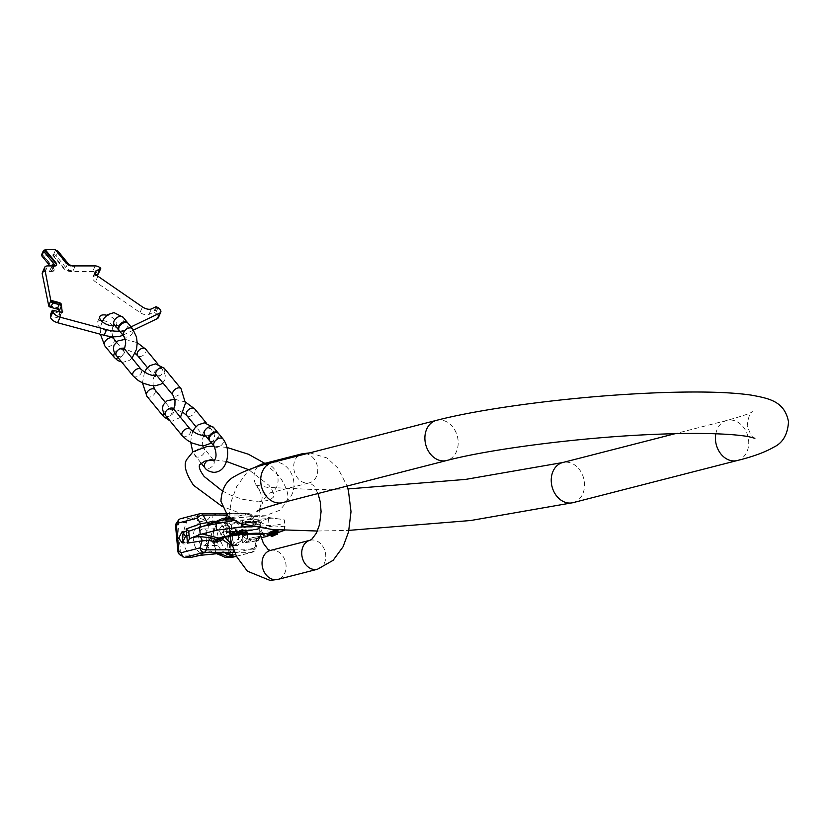 <?xml version="1.0" encoding="UTF-8"?>
<svg xmlns="http://www.w3.org/2000/svg" width="830" height="830" viewBox="0 0 830 830"><rect width="100%" height="100%" fill="white"/><g stroke="black" fill="none" stroke-linecap="round" stroke-linejoin="round"><path stroke-width="0.62" stroke-dasharray="4.15 3.11" d="M131.036 326.896L125.247 329.676A27.618 13.041 -156.2 0 1 119.603 331.097M114.955 325.443A9.203 4.347 23.8 0 0 116.667 324.042A9.203 4.347 23.8 0 0 115.598 320.328A9.203 4.347 23.8 0 0 106.842 315.276M101.001 320.463A9.203 4.347 23.8 0 0 97.359 322.185A9.203 4.347 23.8 0 0 98.428 325.889A9.203 4.347 23.8 0 0 107.246 330.952A9.203 4.347 23.8 0 0 114.208 329.603A9.203 4.347 23.8 0 0 113.139 325.9A9.203 4.347 23.8 0 0 113.025 325.765M113.015 325.744A9.203 4.347 23.8 0 0 102.744 320.546M48.773 306.011L56.679 308.138A2.075 0.975 -156.2 0 1 58.806 309.756L59.335 310.679M51.087 313.377L52.85 312.651L59.272 314.373L58.567 318.077L60.196 317.029L59.241 312.028M60.206 317.454L60.683 314.477L60.206 317.454M58.567 318.077L50.225 315.836M122.944 335.175L133.547 330.07M96.456 275.052L93.676 276.39A6.91 3.258 23.8 0 0 92.721 277.303A6.91 3.258 23.8 0 0 95.46 281.816L140.011 312.516A6.91 3.258 23.8 0 0 148.964 314.487L153.623 312.246L155.584 313.19A6.91 3.258 -156.2 0 1 158.323 317.693M41.5 254.986A2.075 0.975 -156.2 0 1 42.392 254.603L53.66 267.654A5.52 2.604 -156.2 0 1 54.303 269.885L54.064 270.445A5.52 2.604 -156.2 0 0 53.421 268.214L42.693 255.152L52.736 255.152L63.454 268.214A5.52 2.604 -156.2 0 0 70.55 271.483L92.721 271.483A4.607 2.168 -156.2 0 1 97.349 273.049L97.795 273.361A1.152 0.54 -156.2 0 1 98.262 273.89M54.064 270.445A5.52 2.604 -156.2 0 1 51.688 271.483L51.927 270.922L49.727 270.922A5.52 2.604 23.8 0 0 52.103 269.885A5.52 2.604 23.8 0 0 51.46 267.654L50.018 265.911M42.32 272.78A6.91 3.258 -156.2 0 1 45.287 271.483L51.688 271.483M48.576 305.336L56.917 307.577A2.075 0.975 -156.2 0 1 59.055 309.206M61.513 312.588L60.683 314.477L59.272 314.373L59.76 313.263L53.348 311.53L52.85 312.651M56.357 265.133A5.52 2.604 -156.2 0 1 56.264 265.434A5.52 2.604 -156.2 0 1 53.898 266.471L51.688 266.471A5.52 2.604 23.8 0 0 53.691 265.911M71.722 265.787A5.52 2.604 -156.2 0 0 74.97 266.471L72.76 266.471A5.52 2.604 -156.2 0 1 65.663 263.203L55.496 250.141A2.075 0.975 -156.2 0 1 55.652 250.152M54.303 269.885A5.52 2.604 -156.2 0 1 51.927 270.922M52.985 254.603L53.535 254.603A2.075 0.975 -156.2 0 1 56.191 255.827L65.912 267.665A5.52 2.604 -156.2 0 0 72.999 270.922L70.799 270.922A5.52 2.604 -156.2 0 1 63.703 267.665L52.985 254.603L52.736 255.152M42.693 255.152L42.942 254.603M55.195 249.591L54.946 250.141M61.617 312.599L59.76 313.263L61.026 312.516M52.373 310.451L53.348 311.53M119.281 330.703A5.758 3.704 140.6 0 0 121.678 331.699A5.758 3.704 140.6 0 0 127.405 328.576A5.758 3.704 140.6 0 0 128.173 323.41M119.032 330.34A5.758 3.704 140.6 0 0 121.118 331.014A5.758 3.704 140.6 0 0 126.637 328.151A5.758 3.704 140.6 0 0 127.862 323.088M209.731 440.896A5.758 3.704 140.6 0 0 212.138 441.882A5.758 3.704 140.6 0 0 217.854 438.759A5.758 3.704 140.6 0 0 218.632 433.592M209.482 440.533A5.758 3.704 140.6 0 0 211.577 441.207A5.758 3.704 140.6 0 0 217.087 438.333A5.758 3.704 140.6 0 0 218.321 433.281M221.174 555.571L220.375 555.073C211.598 546.036 210.592 535.194 217.356 522.558L221.693 518.74L228.634 516.675A49.489 39.072 -104.4 0 1 220.728 519.912A49.489 39.072 -104.4 0 1 219.338 520.234A8.207 4.939 -90 0 0 223.052 515.638L224.899 515.16A8.051 0.986 174.7 0 0 226.476 514.413A8.051 0.986 174.7 0 0 220.936 513.998A8.051 0.986 174.7 0 0 212.024 515.16L210.177 515.638A8.207 4.939 -90 0 1 206.463 520.234A49.489 39.072 -104.4 0 1 196.513 516.665L210.177 515.638M232.327 538.463L233.043 541.627L237.183 545.486L237.94 545.393L242.153 538.753L241.644 533.265L237.183 528.918L236.426 529.011L232.431 535.091L232.327 538.463L230.201 538.805L228.696 526.22A4.607 0.591 173.2 0 0 231.311 525.691A4.607 2.781 33.7 0 0 225.802 522.319A4.607 0.654 -123.2 0 1 228.696 526.22L228.333 526.459A4.607 0.654 56.8 0 0 225.438 522.558C219.182 527.569 216.371 533.441 217.014 540.185C217.626 546.928 221.434 551.888 228.447 555.073L220.375 555.073M190.89 557.407L189.479 555.073C182.195 546.036 181.189 535.194 186.47 522.558L178.388 522.558L179.166 540.185L181.397 555.218A4.607 3.33 -53.9 0 1 179.809 554.731M230.201 538.805L231.041 551.462A4.607 0.529 176.2 0 0 233.666 551.089A4.607 3.382 -53.1 0 1 228.852 555.218A4.607 1.152 110.1 0 0 231.041 551.462L230.636 551.317C224.546 548.889 221.278 545.092 220.801 539.936A4.607 0.56 -5.3 0 1 217.014 540.185M228.333 526.459C222.824 530.287 220.313 534.779 220.801 539.936M223.612 517.962A49.489 39.072 -104.4 0 1 215.696 521.199A49.489 39.072 -104.4 0 1 214.316 521.52A15.957 9.597 -90 0 0 206.182 537.518A15.957 9.597 -90 0 0 214.586 553.133A15.957 9.597 -90 0 0 217.242 553.071L222.264 551.784A8.207 4.939 90 0 1 223.633 551.742A8.207 4.939 90 0 1 225.324 552.635M223.052 515.638C228.24 515.938 230.107 516.281 228.634 516.675L215.696 521.199L221.901 518.594L228.198 518.74L247.983 513.666A4.607 3.631 -104.4 0 1 252.071 518.138L255.422 523.792A4.607 3.6 70.2 0 0 258.732 528.067C262.01 526.386 261.284 524.965 256.543 523.792A4.607 1.909 103.3 0 1 255.837 523.917A4.607 1.909 103.3 0 1 254.893 522.62C257.611 523.782 257.777 524.166 255.422 523.792L257.061 523.803L252.362 515.876A4.607 2.5 149.4 0 0 250.401 515.036A4.607 2.77 -90 0 0 248.409 513.614A4.607 2.77 -90 0 0 247.983 513.666L200.59 513.666L180.816 518.74L178.346 522.319A4.607 2.729 34.6 0 0 176.396 523.149M214.316 521.52L219.338 520.234M211.225 538.463A8.29 4.98 -90 0 0 216.153 545.486A8.29 4.98 -90 0 0 221.081 535.931A8.29 4.98 90 0 0 216.153 528.918A8.29 4.98 90 0 0 211.225 538.463M203.277 528.918A8.29 4.98 90 0 0 198.36 538.463A8.29 4.98 -90 0 0 203.277 545.486A8.29 4.98 -90 0 0 208.206 535.931A8.29 4.98 90 0 0 203.277 528.918L216.153 528.918M213.767 554.305A8.207 4.939 90 0 0 209.534 551.742A8.207 4.939 90 0 0 209.388 551.774L204.367 553.071A15.957 9.597 90 0 1 204.097 553.133A15.957 9.597 90 0 1 193.4 539.5A15.957 9.597 90 0 1 201.441 521.52L206.463 520.234M186.47 522.558L187.31 518.74L180.1 518.823M187.31 518.74L196.513 516.665M229.993 517.868L225.853 518.076L229.993 517.868M230.201 520.14L226.071 520.348L230.201 520.14M232.431 535.091L231.311 525.691L233.095 523.004L228.198 518.74L225.438 522.558L217.356 522.558M241.644 533.265L241.115 528.938L255.422 523.792M234.382 545.393A8.29 4.98 -90 0 0 238.594 536.564A8.29 4.98 -90 0 0 233.624 528.918A8.29 4.98 -90 0 0 232.867 529.011A8.29 4.98 -90 0 0 228.655 537.83A8.29 4.98 -90 0 0 233.624 545.486A8.29 4.98 -90 0 0 234.382 545.393M242.153 538.753L242.433 543.111L256.999 540.849A4.607 3.662 -98.8 0 1 259.52 536.491C262.913 536.087 262.363 536.585 257.86 537.996A4.607 2.179 -107.2 0 0 257.663 538.027L257.663 538.027A4.607 2.179 -107.2 0 0 256.543 540.392C259.022 538.981 259.168 539.127 256.999 540.849C259.168 539.127 259.022 538.981 256.543 540.392L252.102 541.772A4.607 2.179 72.8 0 1 253.233 539.407L253.233 539.407A4.607 2.179 72.8 0 1 253.42 539.365L257.86 537.996M184.011 542.115A5.758 3.465 -90 0 0 185.806 542.955A5.758 3.465 -90 0 0 189.23 536.315A5.758 3.465 90 0 0 185.816 531.439A5.758 3.465 90 0 0 184.001 532.289M210 523.938A4.607 3.393 -108.1 0 0 210.696 523.813A4.607 3.393 -108.1 0 0 210.747 523.792L198.297 528.067A4.607 3.59 70.2 0 0 198.37 528.036L198.37 528.036A4.607 3.59 70.2 0 0 199.013 527.704M213.3 522.827A4.607 3.393 -108.1 0 0 214.088 522.703L190.993 530.692M215.188 522.205A4.607 2.77 -90 0 0 216.35 522.62A4.607 2.77 -90 0 0 216.765 522.568L220.656 523.855L223.841 527.527C224.442 515.804 230.242 515.804 241.24 527.527L241.655 523.149L246.188 521.209A4.607 2.77 -90 0 0 248.191 522.63L248.191 522.63A4.607 2.77 -90 0 0 248.606 522.578L256.543 523.792M217.18 521.531L221.122 523.149L223.841 527.527A19.007 2.314 174.7 0 1 223.291 527.32A19.007 2.314 174.7 0 1 222.876 526.946L220.853 523.979M246.188 521.209L250.224 521.52A4.607 1.909 -76.7 0 0 251.168 522.807L251.168 522.807A4.607 1.909 -76.7 0 0 251.874 522.682L258.244 521.437L269.978 526.656L247.018 531.283L241.115 528.938M228.883 517.816L241.655 523.149A4.607 3.745 -156.8 0 0 244.373 523.855L248.606 522.578A24.693 3.009 174.7 0 0 257.269 521.199A5.758 3.652 -101.1 0 1 258.244 521.437A26.166 3.185 174.7 0 0 264.355 516.934A26.166 3.185 174.7 0 0 230.802 518.574M247.817 521.209A4.607 2.77 -90 0 0 249.82 522.63L249.82 522.63A4.607 2.77 -90 0 0 250.245 522.578L257.269 521.199M242.236 535.941L247.371 535.018L247.018 531.283M231.975 544.802L241.935 534.987L243.19 539.739A4.607 3.061 152.9 0 1 245.732 538.494L250.193 539.635A24.693 3.009 174.7 0 0 258.856 538.255A5.758 3.652 78.9 0 0 259.427 538.224A5.758 3.652 78.9 0 0 259.79 538.12L270.663 534.115L247.714 538.753L242.433 543.111M247.714 538.753L247.371 535.018M232.41 546.254L243.19 539.739L248.129 542.146L252.102 541.772M248.129 542.146A4.607 2.77 90 0 1 250.193 539.635L258.856 538.255M244.373 523.855L241.24 527.527A19.007 2.314 174.7 0 0 243.346 527.32A19.007 2.314 174.7 0 0 260.724 523.44L260.475 527.143A18.416 2.241 174.7 0 0 241.935 526.614A18.416 2.241 174.7 0 0 223.81 530.546A18.416 2.241 174.7 0 0 223.81 530.588A18.416 2.241 174.7 0 0 224.359 531.024A18.416 2.241 174.7 0 0 242.951 531.024A18.416 2.241 174.7 0 0 260.475 527.185A18.416 2.241 174.7 0 0 260.475 527.143A18.416 2.241 174.7 0 0 241.945 526.677A18.416 2.241 174.7 0 0 223.81 530.567A18.416 2.241 174.7 0 0 223.81 530.619A18.416 2.241 174.7 0 0 224.37 531.086A18.416 2.241 174.7 0 0 242.962 531.086A18.416 2.241 174.7 0 0 260.485 527.216A18.416 2.241 174.7 0 0 260.475 527.175L261.409 530.816A19.007 2.314 174.7 0 1 244.041 534.79A19.007 2.314 174.7 0 1 241.935 534.987L245.732 538.494M222.886 537.633L224.525 534.987L224.868 537.114M223.031 519.912L220.656 523.855L214.711 522.62A4.607 2.77 -90 0 0 215.136 522.568L216.765 522.568A24.693 3.009 174.7 0 1 218.829 521.199A5.758 5.208 69.6 0 0 217.501 521.437L215.136 522.568L218.829 521.199M214.171 522.537A4.607 2.77 -90 0 0 214.711 522.62L214.088 522.703A4.607 3.393 -108.1 0 0 214.15 522.682L210.747 523.792M269.978 526.656L284.068 523.325L284.379 519.912L279.471 519.02L268.443 518.605L233.666 520.524M284.431 530.329L285.022 526.801L284.379 519.912M285.022 526.801L269.076 525.494L252.133 526.874M268.443 518.605L269.076 525.494M284.711 530.214L284.068 523.325M268.266 534.489L267.613 527.496M270.663 534.115L280.903 531.615M236.083 533.607L231.518 533.005L232.535 534.084L231.871 534.157L232.047 536.045M229.588 531.74L231.871 534.157M234.454 532.144L234.143 534.447M234.517 532.839L233.967 532.57M240.793 532.186L238.853 533.327L236.643 532.632L236.82 534.51M235.938 530.93L236.643 532.632M239.403 530.567L240.109 532.269L239.621 532.839M242.101 532.953L245.95 532.476L246.884 530.795M276.432 530.204L270.663 532.922L272.852 531.584L269.107 532.549M278.019 530.754L271.483 532.943L273.163 532.134L273.298 533.534M276.598 530.858L273.163 532.134M274.917 533.192L271.047 534.665L275.363 533.14L275.093 535.08M275.363 533.14L275.508 534.935L275.363 533.14M231.228 532.694L230.501 531.916L233.738 532.196L231.228 532.694L231.321 533.721M245.39 532.3L246.095 530.64L242.983 530.567L243.003 534.447M272.956 531.065L275.736 530.401L272.956 531.065L273.132 532.953M273.361 533.742L271.721 534.437L274.689 533.368L273.361 533.742L273.537 535.62M224.048 537.311L224.525 534.987A19.007 2.314 174.7 0 1 223.976 534.79A19.007 2.314 174.7 0 1 223.561 534.323A19.007 2.314 174.7 0 1 242.277 530.308A19.007 2.314 174.7 0 1 261.409 530.816L262.892 533.337M233.365 554.264L229.236 554.471L233.365 554.264M233.043 541.627L233.666 551.089L235.855 552.739L232.525 557.324M233.614 549.823L253.627 549.823A4.607 2.77 90 0 1 251.573 552.344A4.607 3.631 75.6 0 0 252.289 552.251A4.607 3.631 75.6 0 0 254.831 547.873L256.999 540.849M179.166 540.185A4.607 0.56 -5.3 0 1 177.319 539.936L177.952 551.462A4.607 4.337 -178 0 0 181.397 555.218L184.395 557.407M177.319 539.936L175.607 526.21A4.607 3.849 170.3 0 1 178.346 522.319L178.388 522.558A4.607 3.849 170.3 0 0 175.649 526.448M242.765 524.519L242.329 519.912M231.518 533.005L231.695 534.883M233.406 532.767L233.572 534.645M232.535 534.084L232.597 534.779M234.319 532.404L234.485 534.281M235.305 533.721L235.481 535.609M233.334 532.424L233.438 533.607M233.738 532.196L233.915 534.074M233.707 532.02L233.884 533.908M233.303 531.729L233.479 533.607M232.981 531.657L233.157 533.534M232.608 531.646L232.784 533.534M230.501 531.916L230.678 533.804M240.793 532.466L240.97 534.354M240.659 532.715L240.825 534.603M240.285 532.995L240.461 534.873M239.87 533.151L240.046 535.039M239.31 533.275L239.486 535.153M238.853 533.327L239.03 535.205M238.251 533.327L238.428 535.215M237.743 533.265L237.919 535.143M237.193 533.088L237.37 534.976M236.872 532.891L237.048 534.779M239.922 532.694L239.984 533.441M240.078 532.497L240.223 534.001M240.109 532.269L240.275 534.147M246.821 531.646L246.998 533.534M246.686 531.947L246.863 533.835M246.437 532.196L246.603 534.084M245.95 532.476L246.126 534.354M245.483 532.632L245.649 534.52M244.892 532.746L245.068 534.624M242.983 530.567L243.159 532.445M245.078 530.391L245.244 532.279M245.991 531.957L245.877 530.495M246.126 531.719L246.199 532.476M246.188 530.858L246.365 532.746M246.095 530.64L246.271 532.528M245.535 530.412L245.711 532.289M272.157 531.418L272.333 533.296M272.852 531.584L273.029 533.472M269.356 532.621L269.532 534.499M276.193 530.412L276.369 532.289M275.788 530.661L275.965 532.549M275.425 530.847L275.601 532.725M274.896 531.076L275.062 532.953M274.45 531.241L274.626 533.119M273.796 531.449L273.973 533.327M273.361 531.522L273.537 533.41M270.663 532.922L270.839 534.8M270.383 532.86L270.497 534.095M273.734 531.262L273.858 532.642M273.993 531.231L274.108 532.528M274.336 531.127L274.46 532.383M274.782 530.972L274.896 532.196M275.176 530.795L275.301 532.134M275.539 530.619L275.695 532.227M275.726 530.484L275.892 532.279M275.736 530.401L275.913 532.279M274.958 530.204L275.135 532.092M273.236 532.881L273.34 533.7M275.342 532.061L275.467 533.317M272.655 533.088L272.831 534.976M272.012 533.265L272.188 535.153M271.659 533.337L271.825 535.215M271.41 533.337L271.586 535.215M271.234 533.223L271.358 534.53M271.275 533.109L271.41 534.51M271.483 532.943L271.618 534.406M271.96 532.663L272.095 534.157M272.479 532.414L272.613 533.887M275.269 531.304L275.415 532.808M275.996 531.044L276.131 532.445M277.977 530.868L278.154 532.746M277.78 531.024L277.957 532.902M277.293 531.283L277.407 532.352M276.608 531.563L276.784 533.451M276.494 531.501L276.629 532.933M276.898 531.325L277.033 532.86M277.116 531.19L277.282 532.922M277.179 531.086L277.355 532.964M277.002 530.972L277.179 532.86M276.784 530.982L276.95 532.86M276.442 531.044L276.608 532.933M275.975 531.19L276.151 533.067M275.394 531.387L275.57 533.275M273.288 532.217L273.464 534.095M272.748 532.445L272.914 534.333M272.365 532.642L272.541 534.52M272.136 532.787L272.313 534.676M272.084 532.891L272.25 534.779M272.261 533.005L272.406 534.613M272.479 532.995L272.613 534.479M272.821 532.922L272.945 534.312M273.257 532.767L273.381 534.126M274.388 532.331L274.564 534.209M274.211 532.227L274.346 533.752M275.052 531.895L275.187 533.42M273.952 533.752L274.128 535.64M274.44 533.566L274.616 535.454M273.205 534.022L273.381 535.91M272.51 534.261L272.686 536.149M271.856 534.479L272.033 536.356M271.369 534.624L271.545 536.502M271.068 534.696L271.244 536.574M271.431 534.447L271.493 535.163M271.96 534.219L272.053 535.174M272.593 533.97L272.686 535.018M274.336 533.348L274.44 534.364M275.321 533.005L275.404 533.991M276.919 532.487L277.002 533.358M277.635 532.393L277.811 534.271M277.376 532.518L277.552 534.396M276.836 532.736L277.013 534.624M276.214 532.974L276.38 534.852M275.768 533.13L275.923 534.8M275.882 533.057L276.048 534.759M276.349 532.881L276.514 534.603M276.701 532.736L276.867 534.499M276.919 532.642L277.085 534.447M277.054 532.549L277.23 534.427M276.992 532.549L277.168 534.427M276.784 532.59L276.961 534.479M276.411 532.704L276.587 534.582M276.017 532.829L276.193 534.707M275.197 533.099L275.373 534.976M275.238 533.223L275.415 535.101M274.979 533.348L275.155 535.236M273.63 533.835L273.786 535.537M273.184 534.001L273.34 535.692M273.952 533.711L274.118 535.433M274.305 533.576L274.471 535.319M274.512 533.483L274.689 535.267M274.689 533.368L274.855 535.246M274.616 533.358L274.792 535.246M274.408 533.41L274.585 535.288M274.17 533.472L274.346 535.35M273.776 533.597L273.952 535.475M272.914 533.898L273.091 535.786M272.448 534.084L272.624 535.962M272.105 534.23L272.271 536.107M271.887 534.323L272.064 536.211M271.721 534.437L271.898 536.325M271.794 534.437L271.96 536.284M272.001 534.385L272.167 536.159M272.375 534.271L272.531 536.004M272.769 534.147L272.925 535.848M249.768 542.146A4.607 2.77 90 0 1 251.822 539.635M272.199 462.507A20.719 16.351 -104.4 0 1 293.903 482.572A20.719 16.351 -104.4 0 1 282.501 502.638M436.393 420.374A20.719 16.351 -104.4 0 1 458.087 440.45A20.719 16.351 -104.4 0 1 446.685 460.515M737.227 460.536A20.719 16.351 75.6 0 0 748.629 440.471A20.719 16.351 75.6 0 0 726.935 420.395A20.719 16.351 75.6 0 0 715.823 433.779M573.032 502.658A20.719 16.351 75.6 0 0 584.434 482.593A20.719 16.351 75.6 0 0 562.74 462.528M270.352 550.446A14.961 11.817 -104.4 0 1 272.697 550.155A14.961 11.817 -104.4 0 1 285.821 563.466A14.961 11.817 -104.4 0 1 277.78 579.433M310.026 540.268A14.961 11.817 -104.4 0 1 312.37 539.977A14.961 11.817 -104.4 0 1 325.505 553.288A14.961 11.817 -104.4 0 1 317.465 569.255M298.146 455.846A14.961 11.817 75.6 0 0 294.64 472.457A14.961 11.817 75.6 0 0 307.1 483.102A14.961 11.817 75.6 0 0 309.445 482.811A14.961 11.817 75.6 0 0 317.485 466.844A14.961 11.817 75.6 0 0 304.351 453.533A14.961 11.817 75.6 0 0 302.006 453.823M257.912 466.543A14.961 11.817 75.6 0 0 255.101 483.07A14.961 11.817 75.6 0 0 267.416 493.279A14.961 11.817 75.6 0 0 269.76 492.989A14.961 11.817 75.6 0 0 277.801 477.022A14.961 11.817 75.6 0 0 264.677 463.711A14.961 11.817 75.6 0 0 262.332 464.001M56.679 308.138L56.917 307.577M44.353 250.141L42.392 254.603M55.496 250.141L53.535 254.603M51.46 267.654L52.228 265.911M49.727 270.922L51.688 266.471M73.009 265.911L72.76 266.471M74.97 266.471L72.999 270.922M70.55 271.483L70.799 270.922M95.18 265.911L92.721 271.483M54.137 265.911L53.898 266.471M45.287 271.483L47.746 265.911M65.912 262.643L65.663 263.203M67.873 263.203L65.912 267.665M58.162 251.366L56.191 255.827M63.454 268.214L63.703 267.665M99.808 267.488L97.349 273.049M100.254 267.789L97.795 273.361M95.139 273.06L93.676 276.39M97.909 276.245L95.46 281.816M140.011 312.516L142.459 306.944M148.964 314.487L151.413 308.926M156.071 306.675L153.623 312.246M156.974 306.872L154.515 312.443M158.042 307.619L155.584 313.19M125.247 329.676L122.861 335.081M53.421 268.214L53.66 267.654M123.743 336.15A5.758 3.704 140.6 0 0 126.15 337.136A5.758 3.704 140.6 0 0 131.866 334.013A5.758 3.704 140.6 0 0 132.634 328.846M114.665 352.958A5.758 3.704 -39.4 0 1 120.827 349.212A5.758 3.704 -39.4 0 1 123.224 350.198A5.758 3.704 -39.4 0 1 122.456 355.365A5.758 3.704 -39.4 0 1 116.74 358.498A5.758 3.704 -39.4 0 1 114.333 357.502M113.741 338.64A5.758 3.704 -39.4 0 1 112.963 343.807A5.758 3.704 -39.4 0 1 107.246 346.93A5.758 3.704 -39.4 0 1 104.839 345.944M114.25 324.582A5.758 3.704 140.6 0 0 116.657 325.578A5.758 3.704 140.6 0 0 122.373 322.455A5.758 3.704 140.6 0 0 123.151 317.288M203.35 432.617A5.177 3.341 -39.4 0 1 207.334 428.861A5.177 3.341 -39.4 0 1 211.484 429.328A5.177 3.341 -39.4 0 1 211.619 432.617A5.177 3.341 -39.4 0 1 207.635 436.373A5.177 3.341 -39.4 0 1 203.485 435.906A5.177 3.341 -39.4 0 1 203.35 432.617M182.33 435.906A5.177 3.341 140.6 0 0 186.491 436.373A5.177 3.341 140.6 0 0 190.475 432.617A5.177 3.341 140.6 0 0 190.34 429.328M165.585 415.498A5.177 3.341 140.6 0 0 169.745 415.965A5.177 3.341 140.6 0 0 173.729 412.209A5.177 3.341 140.6 0 0 173.595 408.92M194.739 408.931A5.177 3.341 -39.4 0 1 194.874 412.209A5.177 3.341 -39.4 0 1 190.89 415.965A5.177 3.341 -39.4 0 1 186.729 415.498M181.054 388.731A5.177 3.341 -39.4 0 1 180.359 393.379A5.177 3.341 -39.4 0 1 175.203 396.19A5.177 3.341 -39.4 0 1 173.045 395.298M163.635 416.65A5.177 3.341 140.6 0 0 165.793 417.542A5.177 3.341 140.6 0 0 170.949 414.73A5.177 3.341 140.6 0 0 171.644 410.082A5.177 3.341 140.6 0 0 169.476 409.19A5.177 3.341 140.6 0 0 163.79 412.79M146.889 396.242A5.177 3.341 140.6 0 0 149.047 397.134A5.177 3.341 140.6 0 0 154.193 394.323A5.177 3.341 140.6 0 0 154.888 389.675M164.299 368.323A5.177 3.341 -39.4 0 1 163.603 372.971A5.177 3.341 -39.4 0 1 158.457 375.783A5.177 3.341 -39.4 0 1 156.299 374.89M154.214 372.763A5.177 3.341 -39.4 0 1 158.198 369.008A5.177 3.341 -39.4 0 1 162.348 369.475A5.177 3.341 -39.4 0 1 162.483 372.763A5.177 3.341 -39.4 0 1 158.499 376.519A5.177 3.341 -39.4 0 1 154.349 376.052A5.177 3.341 -39.4 0 1 154.214 372.763M133.194 376.042A5.177 3.341 140.6 0 0 137.355 376.519A5.177 3.341 140.6 0 0 141.339 372.763A5.177 3.341 140.6 0 0 141.204 369.475M116.449 355.645A5.177 3.341 140.6 0 0 120.609 356.112A5.177 3.341 140.6 0 0 124.583 352.356A5.177 3.341 140.6 0 0 124.459 349.067L123.203 350.706L116.439 341.929M145.603 349.067A5.177 3.341 -39.4 0 1 145.738 352.356A5.177 3.341 -39.4 0 1 141.754 356.112A5.177 3.341 -39.4 0 1 137.593 355.645M214.202 446.333A5.758 3.704 140.6 0 0 216.599 447.329A5.758 3.704 140.6 0 0 222.326 444.206A5.758 3.704 140.6 0 0 223.094 439.039M208.102 460.328A5.758 3.704 -39.4 0 1 211.287 459.395A5.758 3.704 -39.4 0 1 213.186 459.934M213.943 460.847L213.684 460.391A5.758 3.704 -39.4 0 1 212.916 465.557A5.758 3.704 -39.4 0 1 207.189 468.68A5.758 3.704 -39.4 0 1 204.792 467.684M197.696 457.112A5.758 3.704 -39.4 0 1 195.299 456.127A5.758 3.704 -39.4 0 1 196.067 450.96A5.758 3.704 -39.4 0 1 201.794 447.837A5.758 3.704 -39.4 0 1 204.19 448.823A5.758 3.704 -39.4 0 1 203.423 453.989A5.758 3.704 -39.4 0 1 197.696 457.112M204.709 434.775A5.758 3.704 140.6 0 0 207.106 435.76A5.758 3.704 140.6 0 0 212.833 432.638A5.758 3.704 140.6 0 0 213.601 427.471M189.479 555.073L181.407 555.073A4.607 4.337 -178 0 1 177.952 551.317M230.636 551.317A4.607 1.152 -69.9 0 1 228.447 555.073L231.778 557.418M218.311 553.299A49.489 39.072 75.6 0 0 217.242 553.071M224.899 515.16L228.375 552.645M215.613 553.828L212.024 515.16M233.095 523.004L252.071 518.138A4.607 2.5 149.4 0 0 252.362 515.876A4.607 4.607 0 0 0 248.409 513.614L225.802 513.614M235.855 552.739L254.831 547.873A4.607 1.587 -162.8 0 1 255.547 549.149A4.607 1.587 -162.8 0 1 253.627 549.823L256.543 540.392M198.297 528.067L191.149 530.629M218.249 521.178L218.114 521.219A26.166 3.185 174.7 0 0 217.501 521.437L201.939 526.645M226.974 515.025L250.401 515.036L254.893 522.62L250.224 521.52M251.604 530.629L258.732 528.067M252.258 537.622L259.52 536.491M266.171 536.543A26.166 3.185 174.7 0 1 259.79 538.12L253.42 539.365M246.925 533.69A26.166 3.185 174.7 0 0 242.204 534.084M240.97 534.198A26.166 3.185 174.7 0 0 236.934 534.645M236.187 534.738A26.166 3.185 174.7 0 0 234.257 534.987M232.639 535.215A26.166 3.185 174.7 0 0 231.435 535.392M257.061 523.803L257.715 524.55L251.168 522.807L247.527 522.661L262.861 519.601L260.724 523.44A19.007 2.314 174.7 0 0 241.582 522.838A19.007 2.314 174.7 0 0 222.876 526.946L223.81 530.588L222.575 537.072M236.384 556.235L251.573 552.344L234.61 552.334M230.75 554.616A49.489 39.072 75.6 0 0 222.264 551.784M209.388 551.774A49.489 39.072 75.6 0 0 208.008 552.106A49.489 39.072 75.6 0 0 200.103 555.343M204.367 553.071A49.489 39.072 75.6 0 0 202.987 553.392A49.489 39.072 75.6 0 0 195.081 556.629M201.441 521.52A49.489 39.072 -104.4 0 1 191.491 517.962M754.895 438.282C752.654 438.416 750.102 434.183 747.249 425.572C748.463 416.598 750.185 411.971 752.426 411.67C751.077 413.112 742.58 416.017 726.935 420.395L675.174 433.675M317.402 531.024L348.922 530.37M347.967 488.943L315.628 489.596L267.55 487.376L254.54 484.751C256.792 484.627 259.334 488.87 262.187 497.461C260.962 506.435 259.24 511.062 257.01 511.363M260.018 533.763L258.711 521.665L259.541 512.037L263.39 500.096L267.519 494.4L269.76 492.989L309.735 482.77L313.865 485.934L318.004 493.528M252.517 468.317L246.303 473.287L236.799 486.38L231.259 501.268L228.914 517.007M228.841 518.833L229.983 536.087M309.849 452.848L326.999 457.963L337.717 467.861L347.085 486.058M264.843 463.358L279.586 476.534C287.751 488.953 289.909 497.678 286.049 502.721L279.959 510.18L266.575 515.212L251.781 515.233L238.615 512.587L221.963 506.321M222.295 490.935L230.18 494.898L241.696 499.1L258.389 501.88L269.771 500.179L273.412 497.149C274.626 494.939 273.122 490.987 268.91 485.291L248.689 469.707M226.414 461.439L214.524 459.934M227.015 447.463L214.016 446.115M99.818 316.614L97.359 322.185M116.667 324.042L114.208 329.603M52.103 269.885L54.064 265.434M95.18 271.742L92.721 277.303M56.513 264.874L56.264 265.434M62.24 312.454L61.109 313.118M61.659 312.505L60.746 314.58M121.678 362.005L123.483 362.16L129.791 360.147L131.991 358.249M113.005 325.765L111.791 331.637L112.672 336.71M102.225 321.667L100.99 325.443L100.409 334.241M211.505 443.054L213.767 440.045C215.292 437.296 214.534 433.727 211.484 429.328L206.265 422.968M174.757 399.24L185.474 402.073M172.941 407.904L172.111 409.792L177.662 410.176L183.44 412.738M204.284 435.864L204.128 436.922L195.953 426.724M180.473 417.314L172.339 421.101L169.943 420.81M173.709 409.065L172.267 410.757L165.149 402.166M144.493 372.234L142.459 382.9M154.525 375.399L153.042 379.507L153.177 385.732M162.794 382.806L164.631 380.192C166.156 377.443 165.398 373.874 162.348 369.475L157.991 364.163M125.226 339.366L137.199 342.634M123.805 348.05L122.975 349.938L128.525 350.322L135.124 353.435M155.148 376.011L154.992 377.069L147.46 367.659M200.974 463.047L192.757 451.935M213.31 459.924L203.257 447.214M203.848 435.242L202.468 439.122L202.717 445.606M192.809 431.538L191.44 435.626L190.744 442.338M214.586 553.133L216.537 553.62M216.153 545.486L203.277 545.486M226.476 514.413L230.066 553.091M230.439 517.65L230.657 519.922M225.853 518.076L226.071 520.348M237.183 528.918L233.624 528.918M237.183 545.486L233.624 545.486M185.806 542.955L182.216 542.955M182.216 531.439L185.816 531.439M236.426 556.318L252.289 552.251A4.607 4.607 0 0 0 255.547 549.149L258.524 539.51L260.433 537.062L252.756 539.521L261.139 537.871M246.51 534.136L242.246 534.499M240.773 534.645L237.473 535.008M236.228 535.163L234.932 535.329M232.68 535.651L231.809 535.786M279.471 519.02L264.355 516.934L252.268 516.592L230.75 518.543M271.068 534.904L278.185 532.528M233.821 554.046L234.029 556.328M229.236 554.471L229.443 556.754M223.633 551.742L232.566 554.99M209.534 551.742L204.097 553.133"/><path stroke-width="1.25" d="M131.036 326.896L159.827 313.045A6.91 3.258 -156.2 0 0 160.781 312.122A6.91 3.258 -156.2 0 0 158.042 307.619L156.071 306.675L151.413 308.926A6.91 3.258 -156.2 0 1 142.459 306.944L97.909 276.245A6.91 3.258 -156.2 0 1 95.18 271.742A6.91 3.258 -156.2 0 1 96.124 270.819L100.544 268.692A1.152 0.54 -156.2 0 0 100.71 268.546A1.152 0.54 -156.2 0 0 100.254 267.789L99.808 267.488A4.607 2.168 -156.2 0 0 95.18 265.911L73.009 265.911A5.52 2.604 -156.2 0 1 65.912 262.643L55.195 249.591L45.152 249.591L55.869 262.643A5.52 2.604 -156.2 0 1 56.513 264.874A5.52 2.604 -156.2 0 1 54.137 265.911L47.746 265.911A6.91 3.258 23.8 0 0 44.779 267.208A6.91 3.258 23.8 0 0 44.675 268.266L50.786 300.315L59.127 302.566A2.075 0.975 -156.2 0 1 61.264 304.185L62.271 312.433L52.684 310.264L52.964 311.748A6.91 3.258 23.8 0 0 60.092 317.174L106.593 329.676L104.144 335.247L57.633 322.745A6.91 3.258 -156.2 0 1 50.516 317.319L51.087 313.377M119.603 331.097A27.618 13.041 -156.2 0 1 106.593 329.676M106.842 315.276A9.203 4.347 23.8 0 0 99.818 316.614A9.203 4.347 23.8 0 0 100.886 320.328A9.203 4.347 23.8 0 0 114.955 325.443M102.744 320.546A9.203 4.347 23.8 0 0 101.001 320.463M44.779 267.208L42.32 272.78A6.91 3.258 -156.2 0 0 42.226 273.838L48.773 306.011M59.241 312.028L58.847 309.932M122.861 335.081L122.788 335.247A27.618 13.041 -156.2 0 1 104.144 335.247M133.547 330.07L157.368 318.606A6.91 3.258 -156.2 0 0 158.323 317.693L160.781 312.122M98.262 273.89A1.152 0.54 -156.2 0 1 98.251 274.118A1.152 0.54 -156.2 0 1 98.096 274.263L96.456 275.052M48.337 305.886L48.648 305.699A2.075 0.975 23.8 0 0 50.786 307.328L57.197 309.05A2.075 0.975 -156.2 0 1 59.335 310.679L61.306 306.229L61.015 304.745A2.075 0.975 -156.2 0 0 58.889 303.116L50.609 301.249A2.075 0.975 23.8 0 0 52.747 302.877L59.169 304.6A2.075 0.975 -156.2 0 1 61.306 306.229M52.176 310.887L52.684 310.264M50.786 300.315L50.547 300.875M53.691 265.911A5.52 2.604 23.8 0 0 54.064 265.434A5.52 2.604 23.8 0 0 53.421 263.203L43.7 251.366A2.075 0.975 -156.2 0 1 43.461 250.536A2.075 0.975 -156.2 0 1 44.353 250.141L55.631 263.203A5.52 2.604 -156.2 0 1 56.357 265.133M55.652 250.152A2.075 0.975 -156.2 0 1 58.162 251.366L67.873 263.203A5.52 2.604 -156.2 0 0 71.722 265.787M50.018 265.911L41.739 255.827A2.075 0.975 -156.2 0 1 41.5 254.986L43.461 250.536M45.152 249.591L44.903 250.141M62.655 311.458L61.617 312.599M125.766 322.413A5.758 3.704 140.6 0 0 120.049 325.536A5.758 3.704 140.6 0 0 119.281 330.703L123.743 336.15A5.758 3.704 140.6 0 1 124.51 330.983A5.758 3.704 140.6 0 1 130.237 327.86A5.758 3.704 140.6 0 1 132.634 328.846L128.173 323.41A5.758 3.704 140.6 0 0 125.766 322.413M127.862 323.088A5.758 3.704 140.6 0 0 127.613 322.725A5.758 3.704 140.6 0 0 125.216 321.739A5.758 3.704 140.6 0 0 119.489 324.862A5.758 3.704 140.6 0 0 118.721 330.029A5.758 3.704 140.6 0 0 119.032 330.34M216.225 432.606A5.758 3.704 140.6 0 0 210.498 435.729A5.758 3.704 140.6 0 0 209.731 440.896L214.202 446.333A5.758 3.704 140.6 0 1 214.97 441.166A5.758 3.704 140.6 0 1 220.697 438.043A5.758 3.704 140.6 0 1 223.094 439.039L218.632 433.592A5.758 3.704 140.6 0 0 216.225 432.606M218.321 433.281A5.758 3.704 140.6 0 0 218.072 432.918A5.758 3.704 140.6 0 0 215.665 431.922A5.758 3.704 140.6 0 0 209.949 435.045A5.758 3.704 140.6 0 0 209.17 440.211A5.758 3.704 140.6 0 0 209.482 440.533M236.426 556.318L231.778 557.418L225.283 557.418L220.375 555.073M225.324 552.635A8.207 4.939 90 0 1 226.632 554.305L228.478 553.828A8.051 0.986 174.7 0 0 230.066 553.091A8.051 0.986 174.7 0 0 224.525 552.666A8.051 0.986 174.7 0 0 215.613 553.828L200.103 555.343L190.89 557.407L184.395 557.407L179.809 554.731A4.607 3.33 -53.9 0 1 178.855 551.089L177.952 551.462M226.632 554.305C231.829 554.606 233.687 554.948 232.213 555.343L225.283 557.418M199.013 527.704A4.607 3.59 70.2 0 0 200.497 523.782L197.322 518.138A4.607 3.631 -104.4 0 1 199.864 513.749A4.607 3.631 -104.4 0 1 200.59 513.666A4.607 2.77 90 0 1 201.016 513.614A4.607 2.77 90 0 1 203.008 515.025A4.607 2.583 150.7 0 0 197.322 518.138L178.346 523.004L178.709 519.798L176.396 523.149A4.607 2.729 34.6 0 0 176.5 525.681A4.607 0.685 174.8 0 0 175.597 526.179A4.607 0.685 174.8 0 0 175.607 526.21L176.749 538.743M178.709 519.798L180.1 518.823L199.864 513.749A4.607 4.607 0 0 1 201.016 513.614L225.802 513.614M178.346 523.004L176.5 525.681L177.662 538.348L176.759 538.795L178.709 538.079L182.216 531.439L185.557 536.315L186.812 535.993L186.148 528.938L188.721 531.283L189.074 535.018L186.812 535.993L187.466 543.111L189.416 538.753L189.064 535.018M178.709 538.079L182.216 542.955L185.557 536.315M184.001 532.289A5.758 3.465 90 0 0 182.393 538.079A5.758 3.465 -90 0 0 184.011 542.115M188.721 531.283L203.392 526.147L233.666 520.524M186.148 528.938L200.497 523.782L207.261 522.62A4.607 3.393 -108.1 0 0 210 523.938M226.974 515.025L203.008 515.025L207.261 522.62L212.708 521.209L217.18 521.531M233.614 549.823L206.234 549.823A4.607 1.66 -164.2 0 1 200.082 547.862A4.607 3.631 75.6 0 0 204.18 552.334A4.607 2.77 -90 0 0 206.234 549.823L208.911 540.392A4.607 3.123 110.8 0 1 212.065 537.985L199.076 536.481A4.607 3.662 -98.8 0 1 202.074 540.849L208.911 540.392L216.288 542.146L222.658 539.728A4.607 0.654 47.8 0 1 222.015 538.494L222.886 537.633M216.288 542.146A4.607 2.77 90 0 1 218.352 539.635L222.015 538.494M224.868 537.114L231.975 544.802M214.348 521.209A4.607 2.77 -90 0 0 215.188 522.205M212.708 521.209A4.607 2.77 -90 0 0 214.171 522.537M210.664 521.51A4.607 3.393 -108.1 0 0 213.3 522.827M278.185 532.528L284.431 530.329M252.133 526.874L242.972 526.801L216.672 530.214L200.227 534.479L199.574 527.496M234.631 534.032L234.423 531.978L232.857 531.376L229.588 531.74L229.765 533.617L232.047 536.045L232.711 535.973L231.695 534.883L236.26 535.495L233.614 533.358L229.765 533.617M236.26 535.495L236.083 533.607L233.967 532.57M239.922 532.694L237.837 532.912L236.633 530.868L235.938 530.93L236.82 534.51L239.03 535.205L240.97 534.354L240.264 532.372L239.579 532.455L240.254 534.385L238.895 534.883L237.712 534.655L236.809 532.756L236.114 532.818M240.97 534.064L240.098 530.484L239.403 530.567L239.579 532.455M247.06 532.673L246.583 530.308L242.308 530.266L242.277 534.842L246.126 534.354L247.06 532.673L245.856 531.937L242.485 532.154L242.277 534.842M276.608 532.092L276.432 530.204L275.384 529.851L269.107 532.549L269.283 534.437L272.333 533.296L273.029 533.472L270.839 534.8L276.369 532.289L275.55 531.74L269.283 534.437M278.195 532.642L271.41 535.111L278.154 532.746L278.019 530.754L275.996 531.044M245.742 532.154L242.827 532.57M189.416 538.753L200.227 534.479M212.542 541.762A4.607 3.123 110.8 0 1 215.696 539.365L218.352 539.635A24.693 3.009 174.7 0 1 220.417 538.255A5.758 5.208 -110.4 0 1 219.047 538.12L202.624 534.105M214.659 542.146A4.607 2.77 90 0 1 216.713 539.635L220.417 538.255M232.41 546.254L222.658 539.728L224.048 537.311M187.466 543.111L202.074 540.849L200.082 547.862L181.106 552.739L182.725 556.857M232.566 554.99L232.213 555.343A49.489 39.072 75.6 0 0 230.75 554.616M233.572 556.536L229.443 556.754L233.572 556.536M216.672 530.214L216.028 523.315M242.972 526.801L242.765 524.519M232.597 534.779L232.711 535.973M232.255 531.408L232.431 533.285M232.857 531.376L233.033 533.265M233.438 531.47L233.614 533.358M233.967 531.636L234.143 533.514M234.226 531.771L234.402 533.649M234.423 531.978L234.589 533.856M231.404 534.572L230.678 533.804L233.915 534.074L231.404 534.572L231.321 533.721M245.244 532.279L246.271 532.528L246.168 533.846L243.003 534.447L243.159 532.445L245.244 532.279M273.132 532.953L275.913 532.279L273.132 532.953M274.616 535.454L271.223 536.543L274.616 535.454M273.361 535.879L274.855 535.246L273.34 535.692M233.438 533.607L233.51 534.302M240.098 530.484L240.264 532.372M236.633 530.868L236.809 532.756M237.339 532.57L237.505 534.447M237.536 532.777L237.712 534.655M237.837 532.912L238.013 534.8M238.231 532.985L238.407 534.873M238.718 532.995L238.895 534.883M239.175 532.943L239.351 534.831M239.621 532.839L239.787 534.728M239.984 533.441L240.088 534.572M245.099 530.048L245.275 531.937M242.308 530.266L242.485 532.154M245.68 530.059L245.856 531.937M246.137 530.131L246.303 532.009M246.583 530.308L246.759 532.196M246.79 530.515L246.967 532.404M244.923 532.404L245.099 534.281M245.39 532.3L245.566 534.188M245.763 532.31L245.919 534.043M246.033 532.372L246.168 533.846M246.199 532.476L246.303 533.607M275.384 529.851L275.55 531.74M276.359 530.1L276.535 531.989M270.497 534.095L270.549 534.748M274.108 532.528L274.17 533.109M274.46 532.383L274.512 533.016M274.896 532.196L274.958 532.85M275.301 532.134L275.353 532.684M275.467 533.317L275.519 533.939M271.358 534.53L271.41 535.111M276.598 530.858L276.774 532.736M277.241 530.692L277.417 532.58M277.604 530.64L277.78 532.518M277.843 530.65L278.019 532.528M273.381 534.126L273.433 534.645M271.057 534.696L271.223 536.543M271.171 534.634L271.348 536.471M271.493 535.163L271.597 536.336M272.053 535.174L272.136 536.107M272.686 535.018L272.769 535.858M273.433 534.759L273.516 535.578M274.44 534.364L274.512 535.226M275.404 533.991L275.487 534.894M276.307 533.026L276.442 534.572M277.002 533.358L277.096 534.375M277.49 533.161L277.583 534.23M272.199 462.507L436.393 420.374A20.719 16.351 -104.4 0 0 424.991 440.44A20.719 16.351 -104.4 0 0 446.685 460.515L282.501 502.638A20.719 16.351 -104.4 0 1 260.796 482.572A20.719 16.351 -104.4 0 1 272.199 462.507C256.636 466.304 244.425 470.776 235.544 475.922C226.549 480.217 221.672 488.673 220.925 501.289L227.825 515.938L239.953 523.533L272.313 529.519L317.402 531.024M715.823 433.779A20.719 16.351 75.6 0 0 715.533 440.46A20.719 16.351 75.6 0 0 737.227 460.536C752.789 456.728 765.011 452.257 773.892 447.111C782.887 442.815 787.753 434.36 788.5 421.744C784.558 401.129 768.829 398.41 751.378 395.142C737.216 393.067 718.739 392.019 695.934 392.009C677.083 391.988 656.395 392.621 633.861 393.918C562.45 397.923 481.213 408.713 436.393 420.374M347.967 488.943L465.651 479.398L562.74 462.528A20.719 16.351 75.6 0 0 551.338 482.593A20.719 16.351 75.6 0 0 573.032 502.658L737.227 460.536M275.436 579.724A14.961 11.817 -104.4 0 1 262.311 566.413A14.961 11.817 -104.4 0 1 270.352 550.446L310.026 540.268A14.961 11.817 -104.4 0 0 301.995 556.235A14.961 11.817 -104.4 0 0 315.12 569.546A14.961 11.817 -104.4 0 0 317.465 569.255L277.78 579.433A14.961 11.817 -104.4 0 1 275.436 579.724M309.849 452.848L302.006 453.823A14.961 11.817 75.6 0 0 298.146 455.846M302.006 453.823L262.332 464.001A14.961 11.817 75.6 0 0 257.912 466.543M52.373 310.451L50.402 314.912M50.516 317.319L52.964 311.748M48.648 305.699L50.609 301.249M42.226 273.838L44.675 268.266M61.264 304.185L61.015 304.745M61.783 311.976L61.513 312.588M57.197 309.05L59.169 304.6M59.127 302.566L58.889 303.116M50.786 307.328L52.747 302.877M43.7 251.366L41.739 255.827M52.228 265.911L53.421 263.203M100.544 268.692L98.096 274.263M96.124 270.819L95.139 273.06M159.827 313.045L157.368 318.606M57.633 322.745L60.092 317.174M55.869 262.643L55.631 263.203M121.678 362.005L117.756 360.521L114.333 357.502A5.758 3.704 -39.4 0 1 114.665 352.958M114.333 357.502L104.839 345.944A5.758 3.704 -39.4 0 1 105.607 340.767A5.758 3.704 -39.4 0 1 111.334 337.644A5.758 3.704 -39.4 0 1 113.741 338.64L116.439 341.929M102.225 321.667L104.258 318.046L107.682 314.643L113.99 312.62L123.151 317.288A5.758 3.704 140.6 0 0 120.744 316.292A5.758 3.704 140.6 0 0 115.017 319.415A5.758 3.704 140.6 0 0 114.25 324.582L118.721 330.029M204.284 435.864L204.958 435.034C201.036 435.947 196.16 434.049 190.34 429.328A5.177 3.341 140.6 0 0 186.179 428.861A5.177 3.341 140.6 0 0 182.195 432.617A5.177 3.341 140.6 0 0 182.33 435.906L187.549 440.481L192.238 443.044L199.646 445.305L204.45 445.586L211.505 443.054M190.34 429.328L173.595 408.92A5.177 3.341 140.6 0 0 169.434 408.453A5.177 3.341 140.6 0 0 165.45 412.209A5.177 3.341 140.6 0 0 165.585 415.498L182.33 435.906M195.953 426.724L186.729 415.498A5.177 3.341 -39.4 0 1 186.594 412.209A5.177 3.341 -39.4 0 1 190.578 408.453A5.177 3.341 -39.4 0 1 194.739 408.931L185.474 402.073M173.709 409.065L174.902 405.424L175.006 400.693L173.045 395.298A5.177 3.341 -39.4 0 1 173.74 390.65A5.177 3.341 -39.4 0 1 178.886 387.838A5.177 3.341 -39.4 0 1 181.054 388.731L164.299 368.323A5.177 3.341 -39.4 0 0 162.141 367.431A5.177 3.341 -39.4 0 0 156.984 370.242A5.177 3.341 -39.4 0 0 156.299 374.89L155.594 374.226M163.79 412.79A5.177 3.341 140.6 0 0 163.635 416.65L169.943 420.81M153.177 385.732L154.888 389.675A5.177 3.341 140.6 0 0 152.73 388.782A5.177 3.341 140.6 0 0 147.574 391.594A5.177 3.341 140.6 0 0 146.889 396.242L163.635 416.65M155.148 376.011L155.822 375.181C151.9 376.094 147.024 374.185 141.204 369.475A5.177 3.341 140.6 0 0 137.043 369.008A5.177 3.341 140.6 0 0 133.059 372.763A5.177 3.341 140.6 0 0 133.194 376.042L138.413 380.628L143.102 383.19L150.51 385.442L155.314 385.732L160.812 384.259L162.794 382.806M123.743 336.15L125.257 339.501L125.693 343.153L124.459 349.067A5.177 3.341 140.6 0 0 120.298 348.6A5.177 3.341 140.6 0 0 116.314 352.356A5.177 3.341 140.6 0 0 116.449 355.645L133.194 376.042M147.46 367.659L137.593 355.645A5.177 3.341 -39.4 0 1 137.458 352.356A5.177 3.341 -39.4 0 1 141.442 348.6A5.177 3.341 -39.4 0 1 145.603 349.067L137.199 342.634M213.186 459.934A5.758 3.704 -39.4 0 1 213.684 460.391L214.223 460.889M223.094 439.039C227.316 444.839 228.603 451.665 226.953 459.53C224.889 467.757 220.552 472.031 213.943 472.353C209.554 471.834 206.504 470.278 204.792 467.684A5.758 3.704 -39.4 0 1 208.102 460.328M192.809 431.538L194.708 428.239L198.142 424.836L204.45 422.812L213.601 427.471A5.758 3.704 140.6 0 0 211.204 426.485A5.758 3.704 140.6 0 0 205.477 429.608A5.758 3.704 140.6 0 0 204.709 434.775L209.17 440.211M227.192 556.629A49.489 39.072 75.6 0 0 218.311 553.299M228.375 552.645L228.478 553.828M181.106 552.739L178.855 551.089L177.662 538.348M223.031 519.912L228.883 517.816M261.139 537.871L266.171 536.543A26.166 3.185 174.7 0 0 246.925 533.69M242.204 534.084A26.166 3.185 174.7 0 0 240.97 534.198M236.934 534.645A26.166 3.185 174.7 0 0 236.187 534.738M234.257 534.987A26.166 3.185 174.7 0 0 232.639 535.215M231.435 535.392A26.166 3.185 174.7 0 0 219.047 538.12L215.696 539.365L212.065 537.985M230.802 518.574A26.166 3.185 174.7 0 0 218.114 521.219L203.392 526.147M199.076 536.481L191.803 537.612M234.61 552.334L204.18 552.334L184.395 557.407M231.778 557.418L236.384 556.235M176.396 523.149A4.607 4.607 0 0 0 175.597 526.179L177.942 551.421A4.607 4.607 0 0 0 179.809 554.731M446.685 460.515C490.623 448.937 580.295 437.462 652.183 434.464C675.994 433.416 696.775 433.177 714.505 433.737C730.089 434.287 741.626 435.304 749.137 436.788L754.895 438.282M348.922 530.37L470.776 520.503L573.032 502.658M257.01 511.363C258.358 509.931 266.855 507.016 282.501 502.638M562.74 462.528L675.174 433.675M318.004 493.528L320.276 501.994L321.075 511.622L319.519 524.664L316.438 533.099L311.738 539.313L310.026 540.268M260.018 533.763L263.411 543.38L268.1 549.522L270.352 550.446M262.332 464.001L252.517 468.317M228.914 517.007L228.841 518.833M229.983 536.087L231.3 542.301L236.488 556.453L247.392 571.175L270.051 580.409L277.78 579.433M347.085 486.058L348.393 490.52L351.007 511.674L348.558 531.895L343.06 546.763L333.12 560.323L317.465 569.255M221.963 506.321L193.525 485.291C185.36 472.872 183.202 464.136 187.061 459.094L193.068 451.696L206.981 446.54L214.016 446.115M248.689 469.707L226.414 461.439M214.524 459.934L205.041 461.024L199.698 464.665C198.484 466.875 199.989 470.828 204.201 476.524L222.295 490.935M264.843 463.358L248.419 454.249L227.015 447.463M100.71 268.546L98.251 274.118M52.166 310.659L50.661 314.072M131.991 358.249L136.494 349.347L137.199 343.132L136.483 336.97L132.634 328.846M113.99 324.302L113.005 325.765M112.672 336.71L113.741 338.64M100.409 334.241L104.839 345.944M123.151 317.288L127.613 322.725M165.585 415.498C162.732 412.137 161.964 408.568 163.313 404.781L167.121 400.714L174.757 399.24M173.595 408.92L172.941 407.904L172.785 408.962M206.265 422.968L194.739 408.931M183.44 412.738L186.729 415.498M164.299 368.323L155.594 363.872L149.815 365.646L146.319 369.06L144.493 372.234M142.459 382.9L146.889 396.242M173.045 395.298L156.299 374.89M181.054 388.731L185.474 403.193L180.473 417.314M154.888 389.675L165.149 402.166M155.594 374.257L154.525 375.399M123.649 349.108L123.805 348.05L141.204 369.475M116.449 355.645C113.586 352.283 112.828 348.714 114.177 344.927L117.985 340.86L125.226 339.366M157.991 364.163L145.603 349.067M135.124 353.435L137.593 355.645M213.943 460.847L213.663 460.889C216.609 458.606 216.796 453.751 214.202 446.333M204.792 467.684L200.974 463.047M204.45 434.495L203.848 435.242M202.717 445.606L203.257 447.214M190.744 442.338L192.757 451.935M213.601 427.471L218.072 432.918M216.537 553.62L221.174 555.571M262.892 533.337L264.21 534.188L246.51 534.136M242.246 534.499L240.773 534.645M237.473 535.008L236.228 535.163M234.932 535.329L232.68 535.651M231.809 535.786L221.423 538.151L222.575 537.072M230.75 518.543L218.249 521.178M266.171 536.543L271.068 534.904M176.749 538.774L177.942 551.442"/></g></svg>
